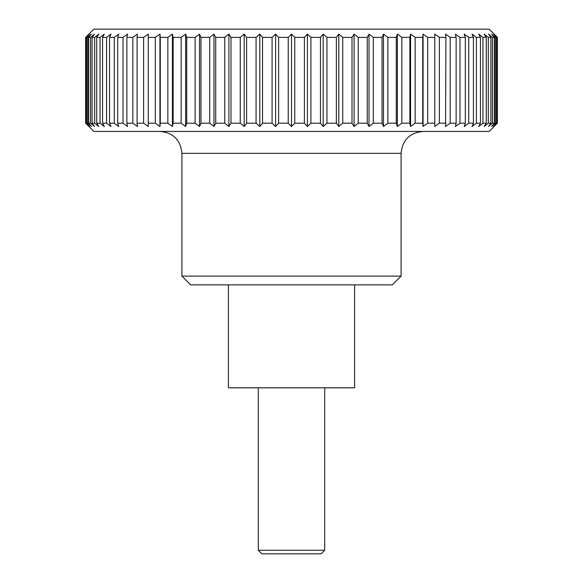 <?xml version="1.0" encoding="UTF-8"?>
<svg xmlns="http://www.w3.org/2000/svg" width="583" height="583" viewBox="0 0 583 583"><rect width="100%" height="100%" fill="white"/><g stroke="black" fill="none" stroke-linecap="round" stroke-linejoin="round"><path stroke-width="0.87" d="M401.089 153.351L181.911 153.351L181.911 276.094L190.677 284.861L392.323 284.861L401.089 276.094L401.089 153.351C402.387 140.037 409.696 132.735 423.01 131.43M354.595 284.861L354.595 387.804L228.405 387.804L228.405 284.861M85.628 123.195L93.841 131.43L489.159 131.43L497.372 123.195L497.372 37.385L489.159 29.15L93.841 29.15L85.628 37.385L85.628 123.195L86.007 123.195L86.007 37.385L85.628 37.385M496.993 123.195L493.473 126.489L496.476 123.195L496.476 37.385L493.473 34.091L496.993 37.385L496.993 123.195L497.372 123.195M496.476 37.385L495.346 37.385L495.346 123.195L496.476 123.195M495.346 123.195L491.607 126.489L494.326 123.195L494.326 37.385L491.607 34.091L495.346 37.385M494.326 37.385L492.446 37.385L492.446 123.195L494.326 123.195M492.446 123.195L488.503 126.489L490.915 123.195L490.915 37.385L488.306 37.385L488.306 123.195L490.915 123.195M488.306 123.195L484.181 126.489L486.28 123.195L486.28 37.385L482.95 37.385L482.95 123.195L486.28 123.195M482.95 123.195L478.679 126.489L480.45 123.195L480.45 37.385L476.413 37.385L476.413 123.195L480.45 123.195M476.413 123.195L472.019 126.489L473.447 123.195L473.447 37.385L468.739 37.385L468.739 123.195L473.447 123.195M468.739 123.195L464.243 126.489L465.321 123.195L465.321 37.385L459.972 37.385L459.972 123.195L465.321 123.195M459.972 123.195L455.41 126.489L456.132 123.195L456.132 37.385L450.163 37.385L450.163 123.195L456.132 123.195M450.163 123.195L445.558 126.489L445.922 37.385L439.385 37.385L439.385 123.195L445.922 123.195M439.385 123.195L434.758 126.489L434.758 37.385L427.689 37.385L427.689 123.195L434.758 123.195M427.689 123.195L423.076 126.489L422.719 123.195L422.719 37.385L415.154 37.385L415.154 123.195L422.719 123.195M415.154 123.195L410.585 126.489L409.864 123.195L409.864 37.385L401.855 37.385L401.855 123.195L409.864 123.195M401.855 123.195L397.358 126.489L396.28 123.195L396.28 37.385L387.877 37.385L387.877 123.195L396.28 123.195M387.877 123.195L383.476 126.489L382.047 123.195L382.047 37.385L373.302 37.385L373.302 123.195L382.047 123.195M373.302 123.195L369.032 126.489L367.261 123.195L367.261 37.385L358.224 37.385L358.224 123.195L367.261 123.195M358.224 123.195L354.107 126.489L352.008 123.195L352.008 37.385L342.738 37.385L342.738 123.195L352.008 123.195M342.738 123.195L338.796 126.489L336.384 123.195L336.384 37.385L326.932 37.385L326.932 123.195L336.384 123.195M326.932 123.195L323.193 126.489L320.475 123.195L320.475 37.385L310.914 37.385L310.914 123.195L320.475 123.195M310.914 123.195L307.394 126.489L304.392 123.195L304.392 37.385L294.765 37.385L294.765 123.195L304.392 123.195M294.765 123.195L291.5 126.489L288.235 123.195L288.235 37.385L278.608 37.385L278.608 123.195L288.235 123.195M278.608 123.195L275.606 126.489L272.086 123.195L272.086 37.385L262.525 37.385L262.525 123.195L272.086 123.195M262.525 123.195L259.807 126.489L256.068 123.195L256.068 37.385L246.616 37.385L246.616 123.195L256.068 123.195M246.616 123.195L244.204 126.489L240.262 123.195L240.262 37.385L230.992 37.385L230.992 123.195L240.262 123.195M230.992 123.195L228.893 126.489L224.776 123.195L224.776 37.385L215.739 37.385L215.739 123.195L224.776 123.195M215.739 123.195L213.968 126.489L209.698 123.195L209.698 37.385L200.953 37.385L200.953 123.195L209.698 123.195M200.953 123.195L199.524 126.489L195.123 123.195L195.123 37.385L186.72 37.385L186.72 123.195L195.123 123.195M186.72 123.195L185.642 126.489L181.145 123.195L181.145 37.385L173.136 37.385L173.136 123.195L181.145 123.195M173.136 123.195L172.415 126.489L167.846 123.195L167.846 37.385L160.281 37.385L160.281 123.195L167.846 123.195M160.281 123.195L159.924 126.489L155.311 123.195L155.311 37.385L148.242 37.385L148.242 123.195L155.311 123.195M143.615 37.385L148.242 34.091L148.242 126.489L143.615 123.195L143.615 37.385L137.078 37.385L137.078 123.195L143.615 123.195M137.078 123.195L137.442 126.489L132.837 123.195L132.837 37.385L126.868 37.385L126.868 123.195L132.837 123.195M126.868 123.195L127.59 126.489L123.028 123.195L123.028 37.385L117.679 37.385L117.679 123.195L123.028 123.195M117.679 123.195L118.757 126.489L114.261 123.195L114.261 37.385L109.553 37.385L109.553 123.195L114.261 123.195M109.553 123.195L110.981 126.489L106.587 123.195L106.587 37.385L102.55 37.385L102.55 123.195L106.587 123.195M102.55 123.195L104.321 126.489L100.05 123.195L100.05 37.385L96.72 37.385L96.72 123.195L100.05 123.195M96.72 123.195L98.819 126.489L94.694 123.195L94.694 37.385L92.085 37.385L92.085 123.195L94.694 123.195M92.085 123.195L94.497 126.489L90.554 123.195L90.554 37.385L88.674 37.385L88.674 123.195L90.554 123.195M88.674 123.195L91.393 126.489L87.654 123.195L87.654 37.385L86.524 37.385L86.524 123.195L87.654 123.195M86.524 123.195L89.527 126.489L86.007 123.195M258.291 387.804L258.291 550.257L261.884 553.85L321.116 553.85L324.709 550.257L324.709 387.804M258.291 550.257L324.709 550.257M497.372 37.385L496.993 37.385M86.007 37.385L89.527 34.091L86.524 37.385M87.654 37.385L91.393 34.091L88.674 37.385M90.554 37.385L94.497 34.091L92.085 37.385M94.694 37.385L98.819 34.091L96.72 37.385M100.05 37.385L104.321 34.091L102.55 37.385M106.587 37.385L110.981 34.091L109.553 37.385M114.261 37.385L118.757 34.091L117.679 37.385M123.028 37.385L127.59 34.091L126.868 37.385M132.837 37.385L137.442 34.091L137.078 37.385M155.311 37.385L159.924 34.091L160.281 37.385M167.846 37.385L172.415 34.091L173.136 37.385M181.145 37.385L185.642 34.091L186.72 37.385M195.123 37.385L199.524 34.091L200.953 37.385M209.698 37.385L213.968 34.091L215.739 37.385M224.776 37.385L228.893 34.091L230.992 37.385M240.262 37.385L244.204 34.091L246.616 37.385M256.068 37.385L259.807 34.091L262.525 37.385M272.086 37.385L275.606 34.091L278.608 37.385M288.235 37.385L291.5 34.091L294.765 37.385M304.392 37.385L307.394 34.091L310.914 37.385M320.475 37.385L323.193 34.091L326.932 37.385M336.384 37.385L338.796 34.091L342.738 37.385M352.008 37.385L354.107 34.091L358.224 37.385M367.261 37.385L369.032 34.091L373.302 37.385M382.047 37.385L383.476 34.091L387.877 37.385M396.28 37.385L397.358 34.091L401.855 37.385M409.864 37.385L410.585 34.091L415.154 37.385M422.719 37.385L423.076 34.091L427.689 37.385M434.758 37.385L434.758 34.091L439.385 37.385M445.922 37.385L445.558 34.091L450.163 37.385M456.132 37.385L455.41 34.091L459.972 37.385M465.321 37.385L464.243 34.091L468.739 37.385M473.447 37.385L472.019 34.091L476.413 37.385M480.45 37.385L478.679 34.091L482.95 37.385M486.28 37.385L484.181 34.091L488.306 37.385M490.915 37.385L488.503 34.091L492.446 37.385M423.076 126.489L423.076 34.091M410.585 126.489L410.585 34.091M397.358 126.489L397.358 34.091M383.476 126.489L383.476 34.091M369.032 126.489L369.032 34.091M354.107 126.489L354.107 34.091M338.796 126.489L338.796 34.091M323.193 126.489L323.193 34.091M307.394 126.489L307.394 34.091M291.5 126.489L291.5 34.091M275.606 126.489L275.606 34.091M259.807 126.489L259.807 34.091M244.204 126.489L244.204 34.091M228.893 126.489L228.893 34.091M213.968 126.489L213.968 34.091M199.524 126.489L199.524 34.091M185.642 126.489L185.642 34.091M172.415 126.489L172.415 34.091M159.924 126.489L159.924 34.091M181.911 276.094L401.089 276.094M181.911 153.351C180.613 140.037 173.304 132.735 159.99 131.43"/></g></svg>
